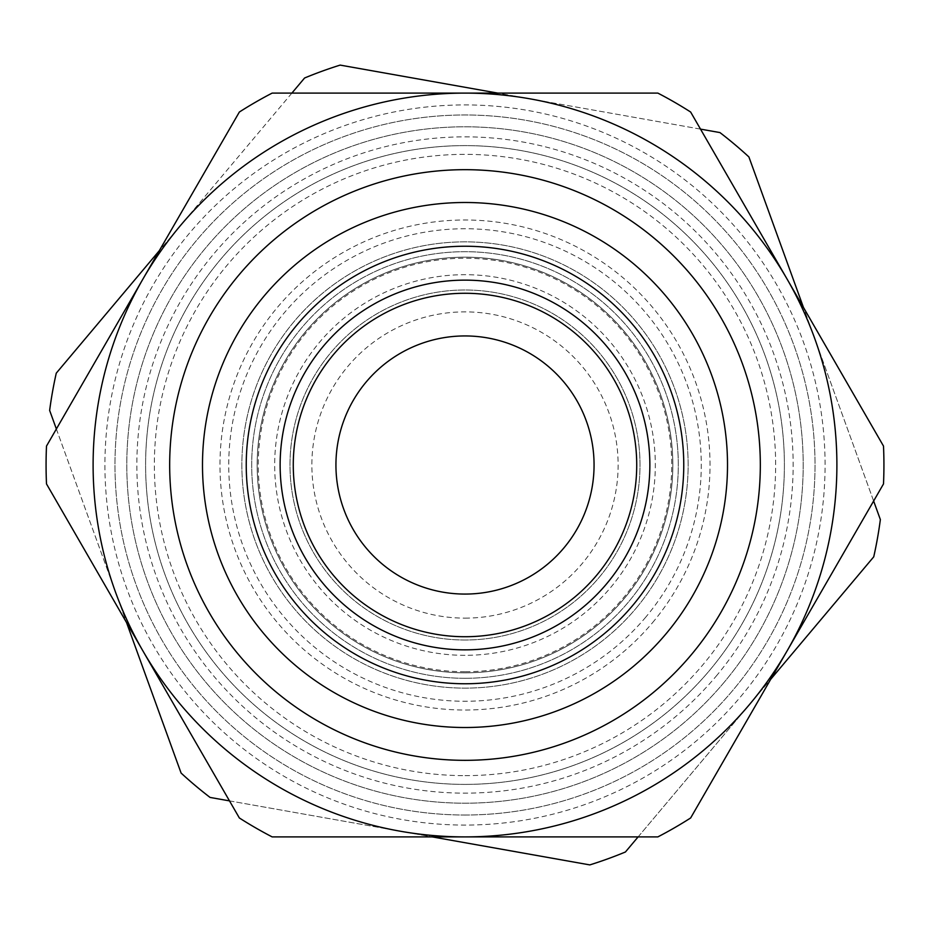 <?xml version="1.0" encoding="UTF-8"?>
<svg xmlns="http://www.w3.org/2000/svg" width="930" height="930" viewBox="0 0 930 930"><rect width="100%" height="100%" fill="white"/><g stroke="black" fill="none" stroke-linecap="round" stroke-linejoin="round"><path stroke-width="0.7" stroke-dasharray="4.65 3.49" d="M465 784.397A319.397 319.397 0 0 1 188.395 305.307A319.397 319.397 0 0 1 741.605 305.307A319.397 319.397 0 0 1 465 784.397A319.397 319.397 0 0 0 741.605 305.307A319.397 319.397 0 0 0 188.395 305.307A319.397 319.397 0 0 0 465 784.397M465 727.516A262.516 262.516 0 0 1 237.662 333.742A262.516 262.516 0 0 1 692.338 333.742A262.516 262.516 0 0 1 465 727.516A262.516 262.516 0 0 0 692.338 333.742A262.516 262.516 0 0 0 237.662 333.742A262.516 262.516 0 0 0 465 727.516A262.516 262.516 0 0 0 692.338 333.742A262.516 262.516 0 0 0 237.662 333.742A262.516 262.516 0 0 0 465 727.516M465 672.82A207.82 207.82 0 0 0 644.978 361.084A207.82 207.82 0 0 0 285.022 361.084A207.82 207.82 0 0 0 465 672.82A207.82 207.82 0 0 0 644.978 361.084A207.82 207.82 0 0 0 285.022 361.084A207.82 207.82 0 0 0 465 672.82M239.359 817.97L46.5 483.925A418.93 418.93 0 0 1 46.5 446.075L239.359 112.03A418.93 418.93 0 0 1 272.141 93.105L657.859 93.105A418.93 418.93 0 0 1 690.641 112.03L883.5 446.075A418.93 418.93 0 0 1 883.5 483.925L690.641 817.97A418.93 418.93 0 0 1 657.859 836.895L272.141 836.895A418.93 418.93 0 0 1 239.359 817.97M142.929 650.942A371.895 371.895 0 0 0 787.071 650.942A371.895 371.895 0 0 0 465 93.105A371.895 371.895 0 0 0 142.929 650.942M465 683.759A218.759 218.759 0 0 0 654.453 355.62A218.759 218.759 0 0 0 275.547 355.62A218.759 218.759 0 0 0 465 683.759M465 636.725A171.725 171.725 0 0 0 613.719 379.138A171.725 171.725 0 0 0 316.281 379.138A171.725 171.725 0 0 0 465 636.725M465 649.849A184.849 184.849 0 0 0 625.088 372.57A184.849 184.849 0 0 0 304.912 372.57A184.849 184.849 0 0 0 465 649.849M465 640.014A175.014 175.014 0 0 1 313.433 377.499A175.014 175.014 0 0 1 616.567 377.499A175.014 175.014 0 0 1 465 640.014A175.014 175.014 0 0 0 616.567 377.499A175.014 175.014 0 0 0 313.433 377.499A175.014 175.014 0 0 0 465 640.014M465 594.072A129.072 129.072 0 0 0 576.774 400.47A129.072 129.072 0 0 0 353.226 400.47A129.072 129.072 0 0 0 465 594.072M465 815.017A350.017 350.017 0 0 0 768.122 289.986A350.017 350.017 0 0 0 161.878 289.986A350.017 350.017 0 0 0 465 815.017A350.017 350.017 0 0 0 768.122 289.986A350.017 350.017 0 0 0 161.878 289.986A350.017 350.017 0 0 0 465 815.017M465 678.296A213.296 213.296 0 0 0 649.721 358.352A213.296 213.296 0 0 0 280.279 358.352A213.296 213.296 0 0 0 465 678.296A213.296 213.296 0 0 0 649.721 358.352A213.296 213.296 0 0 0 280.279 358.352A213.296 213.296 0 0 0 465 678.296M229.489 800.881L399.947 831.164A371.895 371.895 0 0 0 749.58 704.417L625.413 851.996A418.93 418.93 0 0 1 589.829 864.9L210.064 797.429A418.93 418.93 0 0 1 181.094 773.063L49.639 410.432A418.93 418.93 0 0 1 56.265 373.163L304.587 78.004A418.93 418.93 0 0 1 340.171 65.1L719.936 132.572A418.93 418.93 0 0 1 748.906 156.938L880.361 519.568A418.93 418.93 0 0 1 873.735 556.838L749.58 704.417A371.895 371.895 0 0 0 814.634 338.253L803.462 307.446M56.37 428.986L115.367 591.747A371.895 371.895 0 0 0 399.947 831.164L432.218 836.895M291.881 93.105L180.42 225.583A371.895 371.895 0 0 0 115.367 591.747L126.538 622.554M700.511 129.119L530.053 98.836A371.895 371.895 0 0 0 180.42 225.583L159.321 250.67M873.63 501.014L814.634 338.253A371.895 371.895 0 0 0 530.053 98.836L497.783 93.105M638.12 836.895L770.679 679.33M749.58 704.417A371.895 371.895 0 0 0 530.053 98.836A371.895 371.895 0 0 0 115.367 591.747A371.895 371.895 0 0 0 749.58 704.417A371.895 371.895 0 0 1 115.367 591.747A371.895 371.895 0 0 1 530.053 98.836A371.895 371.895 0 0 1 749.58 704.417M740.536 696.814A360.084 360.084 0 0 0 527.984 110.472A360.084 360.084 0 0 0 126.48 587.714A360.084 360.084 0 0 0 740.536 696.814M723.796 682.725A338.206 338.206 0 0 1 147.045 580.262A338.206 338.206 0 0 1 524.16 132.014A338.206 338.206 0 0 1 723.796 682.725A338.206 338.206 0 0 0 524.16 132.014A338.206 338.206 0 0 0 147.045 580.262A338.206 338.206 0 0 0 723.796 682.725M716.1 676.25A328.139 328.139 0 0 0 522.404 141.918A328.139 328.139 0 0 0 156.507 576.832A328.139 328.139 0 0 0 716.1 676.25M645.792 617.102A236.267 236.267 0 0 1 242.881 545.515A236.267 236.267 0 0 1 506.327 232.384A236.267 236.267 0 0 1 645.792 617.102M635.748 608.65A223.142 223.142 0 0 0 504.037 245.299A223.142 223.142 0 0 0 255.227 541.051A223.142 223.142 0 0 0 635.748 608.65A223.142 223.142 0 0 1 255.227 541.051A223.142 223.142 0 0 1 504.037 245.299A223.142 223.142 0 0 1 635.748 608.65A223.142 223.142 0 0 1 255.227 541.051A223.142 223.142 0 0 1 504.037 245.299A223.142 223.142 0 0 1 635.748 608.65M465 775.643A310.643 310.643 0 0 0 734.026 309.678A310.643 310.643 0 0 0 195.974 309.678A310.643 310.643 0 0 0 465 775.643M465 671.727A206.727 206.727 0 0 1 285.963 361.63A206.727 206.727 0 0 1 644.037 361.63A206.727 206.727 0 0 1 465 671.727M465 655.325A190.325 190.325 0 0 1 300.181 369.838A190.325 190.325 0 0 1 629.819 369.838A190.325 190.325 0 0 1 465 655.325M465 618.136A153.136 153.136 0 0 0 597.618 388.438A153.136 153.136 0 0 0 332.382 388.438A153.136 153.136 0 0 0 465 618.136M652.488 622.74A245.008 245.008 0 0 0 507.861 223.77A245.008 245.008 0 0 0 234.651 548.502A245.008 245.008 0 0 0 652.488 622.74"/><path stroke-width="1.4" d="M465 836.895A371.895 371.895 0 0 0 787.071 279.058A371.895 371.895 0 0 0 142.929 279.058A371.895 371.895 0 0 0 465 836.895L657.859 836.895A418.93 418.93 0 0 0 690.641 817.97L883.5 483.925A418.93 418.93 0 0 0 883.5 446.075L690.641 112.03A418.93 418.93 0 0 0 657.859 93.105L272.141 93.105A418.93 418.93 0 0 0 239.359 112.03L46.5 446.075A418.93 418.93 0 0 0 46.5 483.925L239.359 817.97A418.93 418.93 0 0 0 272.141 836.895L465 836.895M465 649.849A184.849 184.849 0 0 0 625.088 372.57A184.849 184.849 0 0 0 304.912 372.57A184.849 184.849 0 0 0 465 649.849A184.849 184.849 0 0 0 625.088 372.57A184.849 184.849 0 0 0 304.912 372.57A184.849 184.849 0 0 0 465 649.849M465 246.241A218.759 218.759 0 0 0 246.241 465A218.759 218.759 0 0 0 465 683.759A218.759 218.759 0 0 0 683.759 465A218.759 218.759 0 0 0 465 246.241M465 636.725A171.725 171.725 0 0 1 316.281 379.138A171.725 171.725 0 0 1 613.719 379.138A171.725 171.725 0 0 1 465 636.725M465 727.516A262.516 262.516 0 0 0 692.338 333.742A262.516 262.516 0 0 0 237.662 333.742A262.516 262.516 0 0 0 465 727.516M465 594.072A129.072 129.072 0 0 0 576.774 400.47A129.072 129.072 0 0 0 353.226 400.47A129.072 129.072 0 0 0 465 594.072M432.218 836.895L589.829 864.9A418.93 418.93 0 0 0 625.413 851.996L638.12 836.895M126.538 622.554L181.094 773.063A418.93 418.93 0 0 0 210.064 797.429L229.489 800.881M159.321 250.67L56.265 373.163A418.93 418.93 0 0 0 49.639 410.432L56.37 428.986M497.783 93.105L340.171 65.1A418.93 418.93 0 0 0 304.587 78.004L291.881 93.105M803.462 307.446L748.906 156.938A418.93 418.93 0 0 0 719.936 132.572L700.511 129.119M770.679 679.33L873.735 556.838A418.93 418.93 0 0 0 880.361 519.568L873.63 501.014M465 760.333A295.333 295.333 0 0 0 720.762 317.339A295.333 295.333 0 0 0 209.238 317.339A295.333 295.333 0 0 0 465 760.333"/></g></svg>
